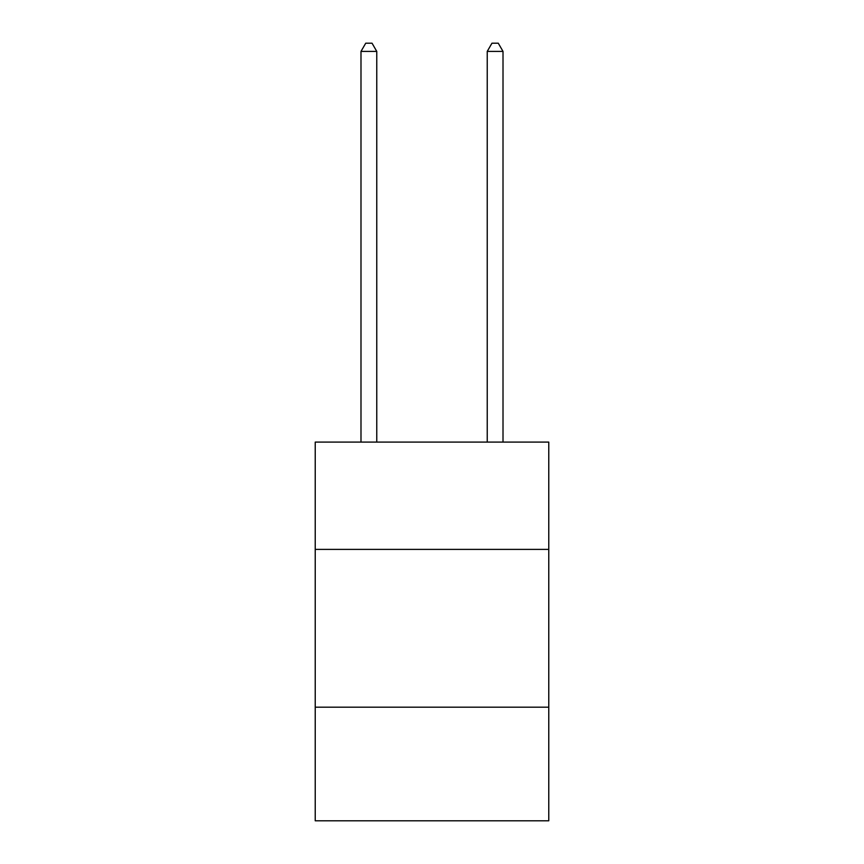 <?xml version="1.0" encoding="UTF-8"?>
<svg xmlns="http://www.w3.org/2000/svg" width="864" height="864" viewBox="0 0 864 864"><rect width="100%" height="100%" fill="white"/><g stroke="black" fill="none" stroke-linecap="round" stroke-linejoin="round"><path stroke-width="1.3" d="M548.77 549.396L548.77 442.098L315.23 442.098L315.23 549.396L548.77 549.396L548.77 820.8L315.23 820.8L315.23 549.396M548.77 707.195L315.23 707.195M376.769 442.098L376.769 51.408L360.99 51.408L360.99 442.098M360.99 51.408L365.731 43.2L372.038 43.2L376.769 51.408M503.01 442.098L503.01 51.408L487.231 51.408L487.231 442.098M487.231 51.408L491.962 43.2L498.269 43.2L503.01 51.408"/></g></svg>
